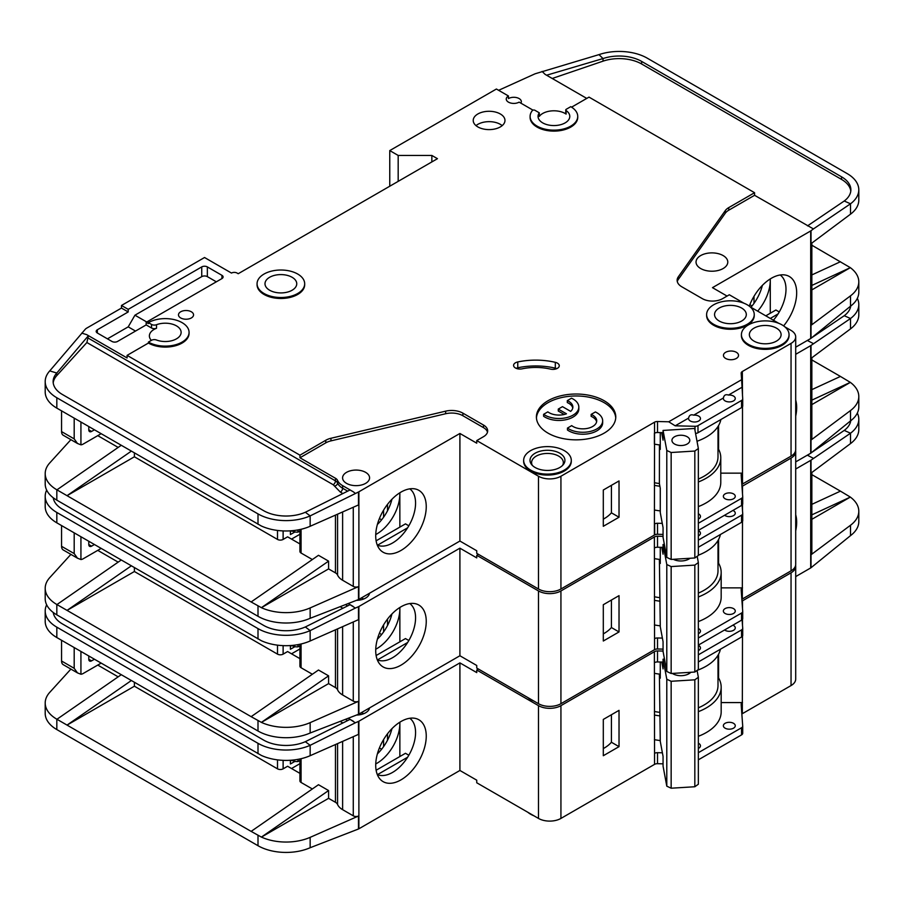 <?xml version="1.0" encoding="UTF-8"?>
<svg xmlns="http://www.w3.org/2000/svg" width="904" height="904" viewBox="0 0 904 904"><rect width="100%" height="100%" fill="white"/><g stroke="black" fill="none" stroke-linecap="round" stroke-linejoin="round"><path stroke-width="1.36" d="M698.351 530.637A5.955 3.435 180 0 1 698.724 530.84A5.955 3.435 180 0 1 700.464 533.27A5.955 3.435 180 0 1 698.351 535.891M732.918 510.444A5.955 3.435 180 0 1 733.517 510.749A5.955 3.435 180 0 1 735.268 513.178A5.955 3.435 180 0 1 731.585 516.353A5.955 3.435 180 0 1 725.098 515.608A5.955 3.435 180 0 1 724.579 515.257M725.098 613.466A5.955 3.435 180 0 1 723.358 611.036A5.955 3.435 180 0 1 727.031 607.861A5.955 3.435 180 0 1 733.517 608.607A5.955 3.435 180 0 1 735.268 611.036A5.955 3.435 180 0 1 731.585 614.211A5.955 3.435 180 0 1 725.098 613.466M698.351 628.506A5.955 3.435 180 0 1 698.724 628.698A5.955 3.435 180 0 1 700.464 631.128A5.955 3.435 180 0 1 698.351 633.749M527.846 697.572A23.809 13.752 0 0 0 530.625 699.504A23.809 13.752 0 0 0 533.97 701.108M795.701 400.076A35.731 20.634 -60 0 1 795.701 416.122M377.296 659.818A32.544 18.792 120 0 0 378.945 660.406A32.544 18.792 120 0 0 392.562 657.694A32.544 18.792 120 0 0 415.569 617.839A32.544 18.792 120 0 0 409.783 603.556M400.981 606.81A35.731 20.634 -60 0 1 415.139 603.646A35.731 20.634 -60 0 1 425.14 630.585A35.731 20.634 -60 0 1 400.981 665.163A35.731 20.634 -60 0 1 380.053 664.417A35.731 20.634 -60 0 1 378.663 635.196A35.731 20.634 -60 0 1 400.981 606.81M399.862 641.817L399.862 607.488A32.544 18.792 -60 0 1 399.862 608.765A32.544 18.792 -60 0 1 376.844 648.62A32.544 18.792 -60 0 1 375.736 649.23M377.386 639.173A32.544 18.792 120 0 0 391.94 613.963M134.391 567.61L134.391 571.509L277.505 654.134A3.966 2.294 0 0 0 283.121 654.134L283.121 645.625M97.768 550.366L118.164 562.141M379.409 633.252L381.624 634.529M299.913 648.97L291.54 653.807M387.511 625.511L387.511 619.082M383.578 631.93L383.578 624.879M299.913 658.643L287.608 651.547L283.121 654.134M290.41 645.558L290.41 649.275L294.715 646.789M358.888 606.494L358.888 714.081L459.91 655.75L459.91 548.174L358.888 606.494A3.966 2.294 180 0 1 358.492 606.697L358.492 619.658L310.151 640.981A39.686 22.916 180 0 1 261.414 640.744L56.828 522.84A39.686 22.916 180 0 1 45.2 506.635L45.2 496.262A39.686 22.916 0 0 0 56.828 512.466L258.002 628.608A39.686 22.916 0 0 0 310.151 630.619L305.337 626.969A31.753 18.329 180 0 1 263.606 625.376L62.432 509.223A31.753 18.329 180 0 1 53.246 497.776M134.391 571.509L67.043 610.392L251.131 716.669L318.479 670.011L328.581 675.842L261.414 722.375L251.131 716.669M312.355 674.248L301.077 667.74L301.077 643.987M299.913 644.247L299.913 666.124A3.966 2.294 0 0 0 301.077 667.74M342.616 626.664L342.616 694.961A19.052 10.995 180 0 1 337.565 689.763A7.933 4.588 0 0 0 335.452 687.594L328.581 683.616L328.581 675.842M70.896 554.389L49.754 577.633A39.686 22.916 0 0 0 45.2 588.289A39.686 22.916 0 0 0 56.828 604.494L67.043 610.392L131.329 565.847M45.2 588.289L45.2 598.663A39.686 22.916 0 0 0 56.828 614.856L258.002 731.008A39.686 22.916 0 0 0 310.151 733.008L310.151 722.646L358.492 701.323A3.966 2.294 180 0 1 353.272 701.12L342.616 694.961M299.913 645.727L297.992 646.846L295.744 646.846L291.201 645.501M297.992 644.631L297.992 646.846M328.581 683.616L261.414 722.375M261.414 722.398A39.686 22.916 0 0 0 310.151 722.646M407.625 642.518L377.544 659.886M376.12 655.524L405.467 638.574L408.834 640.518M459.91 548.174L476.747 557.892L476.747 555.305L538.49 590.945L538.49 703.707L476.747 668.067L476.747 665.48L459.91 655.75M358.888 714.081A3.966 2.294 180 0 1 358.492 714.284L310.151 733.008M369.521 593.227A13.492 7.786 180 0 1 356.73 600.346M358.492 606.697L355.362 608.076L350.063 604.674L305.337 626.969M348.334 603.646L353.272 606.494M46.658 490.104A39.686 22.916 0 0 0 45.2 496.262M121.226 560.017L56.941 604.561M741.981 486.442A3.966 2.294 180 0 1 742.218 486.284L791.045 458.091L791.045 570.853A15.877 9.164 0 0 0 795.701 564.378L795.701 451.616A15.877 9.164 0 0 0 795.61 450.644M791.045 570.853L742.331 598.99A3.966 2.294 0 0 0 741.856 599.318M538.49 590.945A15.877 9.164 0 0 0 560.932 590.945L654.383 536.999L654.552 638.642A3.966 2.294 180 0 1 657.524 637.975L657.524 648.993L663.061 649.117M657.524 648.993A3.966 2.294 0 0 0 654.552 649.66L560.932 703.707L560.932 590.945M538.49 703.707A15.877 9.164 0 0 0 560.932 703.707M791.045 458.091A15.877 9.164 0 0 0 795.701 451.616M478.431 554.333L476.747 555.305M654.383 547.688L654.383 536.999M654.665 536.829A3.966 2.294 180 0 1 657.524 536.23L657.524 547.248A3.966 2.294 0 0 0 654.665 547.847M663.061 536.354L657.524 536.23M355.362 608.076L310.151 630.619L310.151 640.981M795.701 354.311L810.696 345.656A3.966 2.294 180 0 0 811.024 345.43L850.517 318.513L844.234 315.711A31.753 18.329 180 0 0 850.754 306.015M811.848 357.781L811.848 438.655A3.966 2.294 180 0 1 811.024 440.056L850.517 410.54L850.517 420.902L811.024 453.017A3.966 2.294 0 0 1 810.696 453.232L795.701 461.887M811.848 389.635L840.437 376.437L811.848 359.939M840.437 376.437L850.336 382.381L811.848 404.608M850.336 382.358L811.848 400.133M850.517 328.875L850.517 318.513A39.686 22.916 0 0 0 858.8 304.501L858.8 314.874A39.686 22.916 180 0 1 850.517 328.875L811.024 358.391L811.024 345.43M850.517 410.54A39.686 22.916 0 0 0 858.8 396.528A39.686 22.916 0 0 0 850.336 382.381M850.517 420.902A39.686 22.916 0 0 0 858.8 406.902L858.8 396.528M858.8 304.501A39.686 22.916 0 0 0 857.342 298.343M807.328 340.469L813.43 343.633M807.521 340.582L809.803 339.034M812.402 337.282L844.234 315.711M698.351 637.987L741.551 613.048A3.966 2.294 0 0 0 742.715 611.42A3.966 2.294 0 0 0 742.704 611.33L741.167 589.679A3.966 2.294 180 0 1 741.167 589.589A3.966 2.294 180 0 1 742.331 587.973L742.5 521.427M742.5 510.534L742.5 504.579M742.5 493.686L742.5 486.126M657.524 637.975L662.395 638.088M603.307 604.719L603.307 641.015L619.025 631.941L619.025 595.646L603.307 604.719M657.524 547.248L663.061 547.372M698.351 540.129L741.551 515.19A3.966 2.294 0 0 0 742.715 513.562A3.966 2.294 0 0 0 742.704 513.472L742.105 505.053M742.218 486.284L742.218 489.765M698.351 621.579A50.794 29.323 0 0 0 721.177 597.103L721.177 572.481A50.794 29.323 180 0 0 718.59 563.237L718.59 539.485M742.5 587.871L721.177 587.871M91.598 546.152A3.966 2.294 -60 0 1 89.609 546.344A3.966 2.294 -60 0 1 88.784 544.524L91.598 546.152L94.4 544.524M88.784 544.524L88.784 541.293M80.931 536.75L80.931 559.542L77.484 558.186L74.196 553.598L74.196 532.863M101.135 548.412L83.179 558.785A7.933 4.588 -60 0 1 80.931 559.542M661.784 547.338L663.061 554.208L663.061 544.49L664.372 544.411M690.046 558.276A11.311 6.531 180 0 1 688.871 559.067A11.311 6.531 180 0 1 673.322 559.305M689.153 558.333A8.927 5.153 180 0 1 687.933 559.553M659.389 559.395L660.27 626.664L663.061 641.704L663.061 651.422L666.79 671.469L671.152 673.503L694.826 672.034L698.351 669.514L698.351 562.582L694.826 565.102L694.826 672.034M671.152 673.503L671.152 566.571L694.826 565.102M666.79 671.469L666.79 564.537L671.152 566.571M697.187 556.288L698.351 562.582M666.79 564.537L663.061 544.49M660.27 547.304L660.27 563.474L659.513 559.418M61.562 525.574L61.562 546.31A7.933 4.588 120 0 0 63.212 549.948L77.484 558.186M361.216 598.03A11.91 6.87 180 0 1 363.747 598.979M659.389 597.612A47.618 27.493 180 0 1 654.383 596.753M698.351 593.103A47.618 27.493 0 0 0 718.002 570.853L718.002 540.524M654.383 558.593A50.398 29.097 0 0 0 660.27 559.508M698.351 555.203A50.398 29.097 0 0 0 720.409 534.513M742.704 611.522L742.704 618.46A3.966 2.294 180 0 1 742.715 618.551A3.966 2.294 180 0 1 741.551 620.178L698.351 645.117M721.177 572.481A50.794 29.323 180 0 1 698.351 596.956M660.044 601.194A50.794 29.323 180 0 1 654.383 600.312M718.59 563.237A50.794 29.323 0 0 0 718.002 562.265M603.307 633.862A38.104 22.001 0 0 0 611.409 627.534L611.409 600.041M698.351 547.248L741.551 522.309A3.966 2.294 0 0 0 742.715 520.693A3.966 2.294 0 0 0 742.704 520.602L742.704 513.653M654.383 624.935A50.794 29.323 0 0 0 660.27 625.839M611.409 627.534L619.025 631.941M698.351 645.354A5.955 3.435 180 0 1 698.724 645.546A5.955 3.435 180 0 1 700.464 647.976A5.955 3.435 180 0 1 698.351 650.609M732.918 625.15A5.955 3.435 180 0 1 733.517 625.455A5.955 3.435 180 0 1 735.268 627.884A5.955 3.435 180 0 1 731.585 631.06A5.955 3.435 180 0 1 725.098 630.314A5.955 3.435 180 0 1 724.579 629.975M725.098 728.172A5.955 3.435 180 0 1 723.358 725.742A5.955 3.435 180 0 1 727.031 722.567A5.955 3.435 180 0 1 733.517 723.313A5.955 3.435 180 0 1 735.268 725.742A5.955 3.435 180 0 1 731.585 728.918A5.955 3.435 180 0 1 725.098 728.172M698.351 743.212A5.955 3.435 180 0 1 698.724 743.404A5.955 3.435 180 0 1 700.464 745.834A5.955 3.435 180 0 1 698.351 748.467M673.819 674.26A8.927 5.153 180 0 1 672.881 673.401M690.803 672.282A11.311 6.531 180 0 1 688.871 673.774A11.311 6.531 180 0 1 672.881 673.774L672.881 673.774A11.311 6.531 180 0 1 672.327 673.435M527.846 812.278A23.809 13.752 0 0 0 530.625 814.21A23.809 13.752 0 0 0 533.97 815.815M795.701 514.783A35.731 20.634 -60 0 1 795.701 530.829M377.296 774.536A32.544 18.792 120 0 0 378.945 775.123A32.544 18.792 120 0 0 392.562 772.411A32.544 18.792 120 0 0 415.569 732.545A32.544 18.792 120 0 0 409.783 718.262M400.981 721.516A35.731 20.634 -60 0 1 415.139 718.352A35.731 20.634 -60 0 1 425.14 745.303A35.731 20.634 -60 0 1 400.981 779.869A35.731 20.634 -60 0 1 380.053 779.124A35.731 20.634 -60 0 1 378.663 749.902A35.731 20.634 -60 0 1 400.981 721.516M399.828 722.217A32.544 18.792 -60 0 1 399.862 723.482A32.544 18.792 -60 0 1 376.844 763.338A32.544 18.792 -60 0 1 375.736 763.948M377.386 753.879A32.544 18.792 120 0 0 391.94 728.669M134.391 682.328L134.391 686.215L277.505 768.841A3.966 2.294 0 0 0 283.121 768.841L283.121 760.343M97.768 665.073L118.164 676.847M379.409 747.958L381.624 749.235M299.913 763.677L291.54 768.524M387.511 740.218L387.511 733.788M383.578 746.636L383.578 739.585M299.913 773.361L287.608 766.253L283.121 768.841M290.41 760.264L290.41 763.982L294.715 761.496M358.888 721.211L358.888 828.787L459.91 770.468L459.91 662.881L358.888 721.211A3.966 2.294 180 0 1 358.492 721.415L358.492 734.376L310.151 755.699A39.686 22.916 180 0 1 261.414 755.45L56.828 637.546A39.686 22.916 180 0 1 45.2 621.342L45.2 610.968A39.686 22.916 0 0 0 56.828 627.173L258.002 743.325A39.686 22.916 0 0 0 310.151 745.325L305.337 741.687A31.753 18.329 180 0 1 263.606 740.082L62.432 623.929A31.753 18.329 180 0 1 53.246 612.494M134.391 686.215L67.043 725.098L251.131 831.386L318.479 784.717L328.581 790.548L261.414 837.081A39.686 22.916 0 0 0 310.151 837.353L358.492 816.029A3.966 2.294 180 0 1 353.272 815.826L342.616 809.668A19.052 10.995 180 0 1 337.565 804.47A7.933 4.588 0 0 0 335.452 802.3L328.581 798.334L328.581 790.548M312.355 788.966L301.077 782.457L301.077 758.693M299.913 758.964L299.913 780.83A3.966 2.294 0 0 0 301.077 782.457M70.896 669.096L49.754 692.351A39.686 22.916 0 0 0 45.2 702.996A39.686 22.916 0 0 0 56.828 719.2L67.043 725.098L131.329 680.554M45.2 702.996L45.2 713.369A39.686 22.916 0 0 0 56.828 729.573L258.002 845.715A39.686 22.916 0 0 0 310.151 847.726L310.151 837.353M328.581 798.334L261.414 837.104L251.131 831.386M299.913 760.445L297.992 761.552L295.744 761.552L291.201 760.207M297.992 759.337L297.992 761.552M399.862 722.194L399.862 756.535M407.625 757.236L377.544 774.592M376.12 770.242L405.467 753.292L408.834 755.236M459.91 662.881L476.747 672.599L476.747 670.011L538.49 705.651L538.49 818.425L476.747 782.774L476.747 780.186L459.91 770.468M358.888 828.787A3.966 2.294 180 0 1 358.492 828.991L310.151 847.726M369.521 707.934A13.492 7.786 180 0 1 356.73 715.053M358.492 721.415L355.362 722.793L350.063 719.381L305.337 741.687M348.334 718.352L353.272 721.211M46.658 604.821A39.686 22.916 0 0 0 45.2 610.968M121.226 674.723L56.941 719.268M741.981 601.16A3.966 2.294 180 0 1 742.218 600.99L791.045 572.797L791.045 685.571A15.877 9.164 0 0 0 795.701 679.085L795.701 566.322A15.877 9.164 0 0 0 795.61 565.35M791.045 685.571L742.331 713.697A3.966 2.294 0 0 0 741.856 714.024M538.49 705.651A15.877 9.164 0 0 0 560.932 705.651L654.383 651.705L654.552 753.348A3.966 2.294 180 0 1 657.524 752.682L657.524 763.699L663.061 763.835M657.524 763.699A3.966 2.294 0 0 0 654.552 764.366L560.932 818.425L560.932 705.651M538.49 818.425A15.877 9.164 0 0 0 560.932 818.425M791.045 572.797A15.877 9.164 0 0 0 795.701 566.322M478.431 669.039L476.747 670.011M654.383 662.395L654.383 651.705M654.665 651.547A3.966 2.294 180 0 1 657.524 650.936L657.524 661.954A3.966 2.294 0 0 0 654.665 662.564M663.061 651.061L657.524 650.936M355.362 722.793L310.151 745.325L310.151 755.699M795.701 469.018L810.696 460.362A3.966 2.294 180 0 0 811.024 460.147L850.517 433.219L844.234 430.417A31.753 18.329 180 0 0 850.754 420.733M811.848 472.487L811.848 553.361A3.966 2.294 180 0 1 811.024 554.762L850.517 525.247L850.517 535.62L811.024 567.723A3.966 2.294 0 0 1 810.696 567.938L795.701 576.594M811.848 504.353L840.437 491.143L811.848 474.645M840.437 491.143L850.336 497.076L811.848 519.314M850.517 525.247A39.686 22.916 0 0 0 858.8 511.235A39.686 22.916 0 0 0 850.336 497.098L811.848 514.851M850.517 443.593L850.517 433.219A39.686 22.916 0 0 0 858.8 419.207L858.8 429.581A39.686 22.916 180 0 1 850.517 443.593L811.024 473.108L811.024 460.147M850.517 535.62A39.686 22.916 0 0 0 858.8 521.608L858.8 511.235M858.8 419.207A39.686 22.916 0 0 0 857.342 413.06M807.328 455.175L813.43 458.339M807.521 455.288L809.803 453.751M812.402 451.989L844.234 430.417M698.351 752.693L741.551 727.754A3.966 2.294 0 0 0 742.715 726.138A3.966 2.294 0 0 0 742.704 726.036L741.167 704.397A3.966 2.294 180 0 1 741.167 704.295A3.966 2.294 180 0 1 742.331 702.679L742.5 636.145M742.5 625.24L742.5 619.296M742.5 608.392L742.5 600.832M657.524 752.682L662.395 752.795M603.307 719.426L603.307 755.721L619.025 746.647L619.025 710.352L603.307 719.426M657.524 661.954L663.061 662.078M698.351 654.835L741.551 629.896A3.966 2.294 0 0 0 742.715 628.269A3.966 2.294 0 0 0 742.704 628.178L742.105 619.771M742.218 600.99L742.218 604.482M698.351 736.297A50.794 29.323 0 0 0 721.177 711.81L721.177 687.187A50.794 29.323 180 0 0 718.59 677.955L718.59 654.191M742.5 702.577L721.177 702.577M91.598 660.858A3.966 2.294 -60 0 1 89.609 661.05A3.966 2.294 -60 0 1 88.784 659.242L91.598 660.858L94.4 659.242M88.784 659.242L88.784 655.999M80.931 651.456L80.931 674.248L77.484 672.892L74.196 668.316L74.196 647.569M101.135 663.129L83.179 673.491A7.933 4.588 -60 0 1 80.931 674.248M661.784 662.056L663.061 668.915L663.061 659.197L664.485 659.106M689.537 672.361A8.927 5.153 180 0 1 687.933 674.26M659.389 674.113L660.27 741.37L663.061 756.411L663.061 766.129L666.79 786.175L671.152 788.209L694.826 786.751L698.351 784.22L698.351 677.288L694.826 679.819L694.826 786.751M671.152 788.209L671.152 681.277L694.826 679.819M666.79 786.175L666.79 679.243L671.152 681.277M697.074 670.429L698.351 677.288M666.79 679.243L663.061 659.197M660.27 662.022L660.27 678.192L659.513 674.124M61.562 640.281L61.562 661.016A7.933 4.588 120 0 0 63.212 664.655L77.484 672.892M361.216 712.736A11.91 6.87 180 0 1 363.747 713.685M659.389 712.318A47.618 27.493 180 0 1 654.383 711.459M698.351 707.821A47.618 27.493 0 0 0 718.002 685.571L718.002 655.242M654.383 673.299A50.398 29.097 0 0 0 660.27 674.214M697.187 670.35A50.398 29.097 0 0 0 720.409 649.23M742.704 726.228L742.704 733.167A3.966 2.294 180 0 1 742.715 733.257A3.966 2.294 180 0 1 741.551 734.884L698.351 759.823M721.177 687.187A50.794 29.323 180 0 1 698.351 711.663M660.044 715.9A50.794 29.323 180 0 1 654.383 715.019M718.59 677.955A50.794 29.323 0 0 0 718.002 676.983M603.307 748.58A38.104 22.001 0 0 0 611.409 742.252L611.409 714.748M698.351 661.965L741.551 637.026A3.966 2.294 0 0 0 742.715 635.399A3.966 2.294 0 0 0 742.704 635.309L742.704 628.37M654.383 739.653A50.794 29.323 0 0 0 660.27 740.557M611.409 742.252L619.025 746.647M698.351 513.788A5.955 3.435 180 0 1 698.724 513.992A5.955 3.435 180 0 1 700.464 516.421A5.955 3.435 180 0 1 698.351 519.043M733.517 493.9A5.955 3.435 180 0 1 735.268 496.33A5.955 3.435 180 0 1 731.585 499.505A5.955 3.435 180 0 1 725.098 498.759A5.955 3.435 180 0 1 723.358 496.33A5.955 3.435 180 0 1 727.031 493.155A5.955 3.435 180 0 1 733.517 493.9M723.415 397.986A5.955 3.435 0 0 0 723.358 398.472A5.955 3.435 0 0 0 725.098 400.901A5.955 3.435 0 0 0 731.585 401.647A5.955 3.435 0 0 0 735.268 398.472A5.955 3.435 0 0 0 733.517 396.042A5.955 3.435 0 0 0 728.466 395.071C725.675 394.121 723.991 395.093 723.415 397.986L693.673 415.151C690.882 414.213 689.198 415.185 688.622 418.077L675.198 425.818L668.723 421.784L657.524 421.513A3.966 2.294 0 0 0 654.552 422.179L560.932 476.238L560.932 589.001L654.383 535.055L654.552 433.197A3.966 2.294 180 0 1 657.524 432.53L663.061 432.666M688.622 418.077A5.955 3.435 0 0 0 688.565 418.563A5.955 3.435 0 0 0 690.306 420.993A5.955 3.435 0 0 0 696.792 421.739A5.955 3.435 0 0 0 700.464 418.563A5.955 3.435 0 0 0 698.724 416.122A5.955 3.435 0 0 0 693.673 415.151M741.653 308.061A15.877 9.164 180 0 1 746.308 314.547A15.877 9.164 180 0 1 736.511 323.01A15.877 9.164 180 0 1 719.211 321.022A15.877 9.164 180 0 1 714.555 314.547A15.877 9.164 180 0 1 724.353 306.072A15.877 9.164 180 0 1 741.653 308.061M776.457 328.152A15.877 9.164 180 0 1 781.101 334.638A15.877 9.164 180 0 1 771.304 343.102A15.877 9.164 180 0 1 754.004 341.113A15.877 9.164 180 0 1 749.359 334.638A15.877 9.164 180 0 1 759.157 326.163A15.877 9.164 180 0 1 776.457 328.152M567.463 428.078A19.843 11.458 0 0 0 568.797 428.925A19.843 11.458 0 0 0 590.414 431.411A19.843 11.458 0 0 0 602.663 420.823L602.663 422.767A19.843 11.458 0 0 1 590.414 433.355A19.843 11.458 0 0 1 568.797 430.869A19.843 11.458 0 0 1 567.463 430.021L567.463 428.078L571.701 425.626A13.888 8.023 0 0 0 573 426.496A13.888 8.023 0 0 0 588.142 428.236A13.888 8.023 0 0 0 596.719 420.823A13.888 8.023 0 0 0 592.651 415.151A13.888 8.023 0 0 0 591.148 414.405L591.148 416.348A13.888 8.023 180 0 1 592.651 417.106A13.888 8.023 180 0 1 596.617 421.795M602.663 420.823A19.843 11.458 0 0 0 596.855 412.721A19.843 11.458 0 0 0 595.386 411.953L591.148 414.405M578.82 407.06L578.82 409.003A19.843 11.458 0 0 1 566.571 419.58A19.843 11.458 0 0 1 544.942 417.106A19.843 11.458 0 0 1 543.609 416.247L543.609 414.303A19.843 11.458 0 0 0 544.942 415.151A19.843 11.458 0 0 0 566.571 417.637A19.843 11.458 0 0 0 578.82 407.06A19.843 11.458 0 0 0 573 398.958A19.843 11.458 0 0 0 571.531 398.189L567.294 400.63L567.294 402.574A13.888 8.023 180 0 1 572.763 408.032M543.609 414.303L547.847 411.862A13.888 8.023 0 0 0 549.146 412.721A13.888 8.023 0 0 0 566.458 413.806L558.265 409.083L562.48 406.653L570.673 411.376A13.888 8.023 0 0 0 572.865 407.06A13.888 8.023 0 0 0 567.294 400.63M559.813 453.232A17.458 10.08 180 0 1 563.407 464.475A17.458 10.08 180 0 1 535.123 467.492A17.458 10.08 180 0 1 531.529 464.475A17.458 10.08 180 0 1 537.564 452.056A17.458 10.08 180 0 1 559.813 453.232M532.354 465.413A15.877 9.164 180 0 1 531.597 462.599A15.877 9.164 180 0 1 541.394 454.136A15.877 9.164 180 0 1 558.695 456.124A15.877 9.164 180 0 1 563.339 462.599A15.877 9.164 180 0 1 562.582 465.413M292.094 277.279A15.877 9.164 180 0 1 296.749 283.766A15.877 9.164 180 0 1 286.952 292.229A15.877 9.164 180 0 1 269.652 290.24A15.877 9.164 180 0 1 264.996 283.766A15.877 9.164 180 0 1 274.793 275.291A15.877 9.164 180 0 1 292.094 277.279M687.187 436.745A8.927 5.153 180 0 1 689.808 440.384A8.927 5.153 180 0 1 684.294 445.152A8.927 5.153 180 0 1 674.565 444.033A8.927 5.153 180 0 1 671.943 440.384A8.927 5.153 180 0 1 677.458 435.626A8.927 5.153 180 0 1 687.187 436.745M251.131 601.962L261.414 607.669L328.581 561.135L318.479 555.305L251.131 601.962L56.828 489.787A39.686 22.916 180 0 1 45.2 473.583L45.2 483.945A39.686 22.916 0 0 0 56.828 500.149L258.002 616.302A39.686 22.916 0 0 0 310.151 618.302L358.492 599.567A3.966 2.294 180 0 0 358.888 599.375L459.91 541.044L476.747 550.762L476.747 553.361L538.49 589.001L538.49 476.238L476.747 440.587L483.482 436.7A14.283 8.249 0 0 0 487.674 430.869A14.283 8.249 0 0 0 483.482 425.038L462.893 413.151A15.877 9.164 0 0 0 445.649 411.15L330.966 438.27A15.877 9.164 0 0 0 325.768 440.271L299.958 455.175L127.091 355.374L148.414 343.057L148.414 342.085L151.51 340.299A3.966 2.294 0 0 1 156.505 340.006A15.877 9.164 0 0 0 172.777 340.435A15.877 9.164 0 0 0 181.128 332.367A15.877 9.164 0 0 0 176.483 325.881A15.877 9.164 0 0 0 156.505 324.717L156.505 328.288A15.877 9.164 0 0 0 149.386 335.926A15.877 9.164 0 0 0 151.375 340.379M565.757 109.949L565.757 113.508A1.582 0.915 0 0 0 566.119 114.096A15.877 9.164 0 0 0 565.147 113.486A15.877 9.164 0 0 0 539.304 116.379L539.304 112.819L534.931 110.288A1.582 0.915 0 0 0 532.366 110.548A23.809 13.752 0 0 0 530.106 116.401A23.809 13.752 0 0 0 553.926 130.142A23.809 13.752 0 0 0 577.735 116.401A23.809 13.752 0 0 0 570.763 106.672L566.22 109.294A1.582 0.915 0 0 0 565.757 109.949A1.582 0.915 0 0 0 566.119 110.537A15.877 9.164 180 0 1 569.791 116.401A15.877 9.164 180 0 1 559.994 124.865A15.877 9.164 180 0 1 542.694 122.876A15.877 9.164 180 0 1 538.049 116.401A15.877 9.164 180 0 1 539.304 112.819M700.69 268.533A15.877 9.164 0 0 0 717.991 270.522A15.877 9.164 0 0 0 727.788 262.047A15.877 9.164 0 0 0 723.132 255.572A15.877 9.164 0 0 0 705.832 253.583A15.877 9.164 0 0 0 696.035 262.047A15.877 9.164 0 0 0 700.69 268.533M257.064 283.766L257.064 284.737A23.809 13.752 0 0 0 264.036 294.455A23.809 13.752 0 0 0 289.981 297.439A23.809 13.752 0 0 0 304.682 284.737L304.682 283.766A23.809 13.752 0 0 0 297.71 274.036A23.809 13.752 0 0 0 271.765 271.064A23.809 13.752 0 0 0 257.064 283.766A23.809 13.752 0 0 0 264.036 293.484A23.809 13.752 0 0 0 289.981 296.467A23.809 13.752 0 0 0 304.682 283.766M725.663 358.447A7.537 4.35 0 0 0 733.879 359.397A7.537 4.35 0 0 0 738.534 355.374A7.537 4.35 0 0 0 736.331 352.289A7.537 4.35 0 0 0 728.104 351.351A7.537 4.35 0 0 0 723.449 355.374A7.537 4.35 0 0 0 725.663 358.447M523.653 460.362L523.653 461.334A23.809 13.752 0 0 0 530.625 471.052A23.809 13.752 0 0 0 556.582 474.035A23.809 13.752 0 0 0 571.283 461.334L571.283 460.362A23.809 13.752 0 0 0 564.299 450.633A23.809 13.752 0 0 0 538.355 447.661A23.809 13.752 0 0 0 523.653 460.362A23.809 13.752 0 0 0 530.625 470.08A23.809 13.752 0 0 0 556.582 473.063A23.809 13.752 0 0 0 571.283 460.362M548.027 433.14A39.686 22.916 0 0 0 591.272 438.101A39.686 22.916 0 0 0 615.771 416.936A39.686 22.916 0 0 0 604.154 400.732A39.686 22.916 0 0 0 560.898 395.771A39.686 22.916 0 0 0 536.4 416.936A39.686 22.916 0 0 0 548.027 433.14M536.445 417.908A39.686 22.916 180 0 1 561.689 397.534A39.686 22.916 180 0 1 604.154 402.675A39.686 22.916 180 0 1 615.737 417.908M477.877 126.933A15.877 9.164 0 0 0 495.166 128.91A15.877 9.164 0 0 0 504.974 120.447A15.877 9.164 0 0 0 500.319 113.972A15.877 9.164 0 0 0 483.018 111.983A15.877 9.164 0 0 0 473.221 120.447A15.877 9.164 0 0 0 477.877 126.933M476.001 125.633A15.877 9.164 180 0 1 500.319 124.334A15.877 9.164 180 0 1 502.183 125.633M741.416 334.638L741.416 335.61A23.809 13.752 0 0 0 748.388 345.328A23.809 13.752 0 0 0 774.344 348.311A23.809 13.752 0 0 0 789.045 335.61L789.045 334.638A23.809 13.752 0 0 0 782.073 324.909A23.809 13.752 0 0 0 756.117 321.937A23.809 13.752 0 0 0 741.416 334.638A23.809 13.752 0 0 0 748.388 344.356A23.809 13.752 0 0 0 774.344 347.339A23.809 13.752 0 0 0 789.045 334.638M180.687 317.948A7.537 4.35 0 0 0 188.913 318.886A7.537 4.35 0 0 0 193.558 314.863A7.537 4.35 0 0 0 191.354 311.79A7.537 4.35 0 0 0 183.139 310.84A7.537 4.35 0 0 0 178.483 314.863A7.537 4.35 0 0 0 180.687 317.948M557.418 363.137A6.351 3.661 0 0 0 555.305 362.323A52.387 30.25 0 0 0 517.766 361.95A6.351 3.661 0 0 0 513.585 365.397A6.351 3.661 0 0 0 522.105 368.832A39.686 22.916 180 0 1 550.547 369.126A6.351 3.661 0 0 0 559.271 365.724A6.351 3.661 0 0 0 557.418 363.137M516.082 368.312A6.351 3.661 180 0 1 517.766 367.781A52.387 30.25 180 0 1 555.305 368.154A6.351 3.661 180 0 1 556.774 368.64M706.623 314.547L706.623 315.519A23.809 13.752 0 0 0 713.595 325.237A23.809 13.752 0 0 0 739.54 328.22A23.809 13.752 0 0 0 754.241 315.519L754.241 314.547A23.809 13.752 0 0 0 747.269 304.817A23.809 13.752 0 0 0 721.324 301.846A23.809 13.752 0 0 0 706.623 314.547A23.809 13.752 0 0 0 713.595 324.265A23.809 13.752 0 0 0 739.54 327.248A23.809 13.752 0 0 0 754.241 314.547M520.873 103.146A7.537 4.35 0 0 0 521.337 101.655A7.537 4.35 0 0 0 519.122 98.57A7.537 4.35 0 0 0 508.455 98.57L508.455 95.982A7.537 4.35 0 0 0 506.251 99.056A7.537 4.35 0 0 0 508.455 102.141A7.537 4.35 0 0 0 519.122 102.141L532.998 110.152M148.414 343.057A23.809 13.752 0 0 0 174.37 346.04A23.809 13.752 0 0 0 189.072 333.339L189.072 332.367A23.809 13.752 0 0 0 182.099 322.649A23.809 13.752 0 0 0 148.414 322.649L151.51 324.423A3.966 2.294 0 0 0 156.505 324.717M148.414 342.085A23.809 13.752 0 0 0 174.37 345.068A23.809 13.752 0 0 0 189.072 332.367M783.621 325.903A35.731 20.634 120 0 0 785.565 275.076A35.731 20.634 120 0 0 771.406 278.24A35.731 20.634 120 0 0 749.269 306.128M346.537 483.369A13.492 7.786 0 0 0 361.25 485.052A13.492 7.786 0 0 0 369.578 477.854A13.492 7.786 0 0 0 365.623 472.351A13.492 7.786 0 0 0 350.921 470.656A13.492 7.786 0 0 0 342.582 477.854A13.492 7.786 0 0 0 346.537 483.369M409.783 488.849A32.544 18.792 -60 0 1 415.569 503.132A32.544 18.792 -60 0 1 392.562 542.988A32.544 18.792 -60 0 1 378.945 545.7A32.544 18.792 -60 0 1 377.296 545.112M400.981 492.104A35.731 20.634 120 0 0 378.663 520.478A35.731 20.634 120 0 0 380.053 549.711A35.731 20.634 120 0 0 400.981 550.457A35.731 20.634 120 0 0 425.14 515.879A35.731 20.634 120 0 0 415.139 488.94A35.731 20.634 120 0 0 400.981 492.104M375.736 534.524A32.544 18.792 120 0 0 376.844 533.914A32.544 18.792 120 0 0 399.862 494.059A32.544 18.792 120 0 0 399.828 492.793L399.862 527.111M377.273 545.055L378.945 545.7M118.164 447.423L97.768 435.649M134.391 452.904L134.391 456.791L277.505 539.428A3.966 2.294 180 0 0 283.121 539.428L287.608 536.829L299.913 543.937M391.94 499.245A32.544 18.792 -60 0 1 377.386 524.467M291.54 539.1L299.913 534.264M381.624 519.823L379.409 518.546M387.511 504.375L387.511 510.805M383.578 510.161L383.578 517.224M294.715 532.083L290.41 534.569L290.41 530.84M301.077 529.281L301.077 553.033A3.966 2.294 180 0 1 299.913 551.417L299.913 529.541M131.329 451.141L67.043 495.674L134.391 456.791M301.077 553.033L312.355 559.542M148.414 322.649L148.414 323.621L146.177 322.321L221.943 278.579A3.966 2.294 0 0 0 223.107 276.952A3.966 2.294 0 0 0 221.943 275.336L207.355 266.906A3.966 2.294 0 0 0 201.739 266.906L128.21 309.36L121.475 305.473L121.475 308.061L86.682 328.152A7.933 4.588 0 0 0 85.27 329.259L49.754 370.9A39.686 22.916 0 0 0 45.2 381.556L45.2 391.918A39.686 22.916 0 0 0 56.828 408.122L261.414 526.049M328.581 561.135L328.581 568.91L335.452 572.876A7.933 4.588 180 0 1 337.565 575.046L337.565 514.184M45.2 381.556A39.686 22.916 0 0 0 56.828 397.76L258.002 513.901A39.686 22.916 0 0 0 310.151 515.901L310.151 526.275L358.492 504.952L358.492 491.991L310.151 515.901L305.337 512.263L350.063 489.968L353.272 491.787L342.616 485.629A19.052 10.995 180 0 1 337.565 480.431A7.933 4.588 0 0 0 335.452 478.261L299.958 457.763L325.768 442.87A15.877 9.164 180 0 1 330.966 440.869L445.649 413.738A15.877 9.164 180 0 1 462.893 415.738L483.482 427.626A14.283 8.249 180 0 1 487.493 432.168M299.913 531.021L297.992 532.128L295.744 532.128L291.111 530.795M297.992 532.128L297.992 529.925M291.19 530.795L291.777 531.179M261.414 526.026A39.686 22.916 0 0 0 310.151 526.275M376.12 540.818L405.467 523.868L408.834 525.812M377.544 545.18L407.625 527.812M358.888 599.375L358.888 491.787L459.91 433.468L459.91 541.044M353.272 491.787L355.362 493.369M476.747 440.587L476.747 443.186L459.91 433.468M337.565 575.046A19.052 10.995 180 0 0 342.616 580.255L353.272 586.413A3.966 2.294 0 0 0 358.492 586.606L310.151 607.929A39.686 22.916 180 0 1 261.414 607.691L328.581 568.91M56.941 489.844L121.226 445.31M45.2 473.583A39.686 22.916 180 0 1 49.754 462.927L70.896 439.672M305.337 512.263A31.753 18.329 0 0 1 263.606 510.658L62.432 394.517A31.753 18.329 0 0 1 53.133 381.556A31.753 18.329 0 0 1 56.782 373.036L49.754 370.9M127.091 355.374L127.091 357.961L86.682 334.638L88.434 335.666L86.886 342.526L333.214 484.747L340.367 492.115A3.175 1.831 120 0 0 342.616 488.228A19.052 10.995 180 0 1 337.565 483.018L337.565 480.431M299.958 455.175L299.958 457.763M530.106 116.401L530.106 117.373A23.809 13.752 0 0 0 553.926 131.114A23.809 13.752 0 0 0 577.735 117.373L577.735 116.401M121.475 305.473L204.541 257.516L231.48 273.064A3.966 2.294 180 0 1 237.097 273.064L238.215 273.72L437.457 158.686L431.852 155.443L398.178 155.443L389.76 150.584L496.398 89.021L508.455 95.982M538.49 476.238A15.877 9.164 0 0 0 560.932 476.238M695.549 433.411A3.966 2.294 0 0 0 697.99 432.756L741.551 407.602L741.551 400.472A3.966 2.294 180 0 0 742.715 398.856A3.966 2.294 180 0 0 742.704 398.766L741.63 379.691L668.723 421.784M741.63 379.691L741.167 373.228A3.966 2.294 0 0 1 741.167 373.126A3.966 2.294 0 0 1 742.331 371.51L742.5 395.816M742.218 484.171L791.045 456.147L791.045 343.384L742.331 371.51M791.045 343.384A15.877 9.164 0 0 0 795.701 336.898A15.877 9.164 0 0 0 791.045 330.423L784.853 326.841M778.728 323.304L750.049 306.75M743.924 303.213L729.313 294.772L722.578 298.67A14.283 8.249 0 0 1 702.374 298.67L681.774 286.771A15.877 9.164 0 0 1 677.13 280.296A15.877 9.164 0 0 1 678.316 276.816L725.29 210.609L725.29 213.208A15.877 9.164 180 0 1 728.76 210.203L754.569 195.298L813.43 228.927L811.024 230.723L811.024 243.684L850.517 214.169A39.686 22.916 0 0 0 858.8 200.157L858.8 189.795A39.686 22.916 0 0 0 847.172 173.591L647.23 58.15A39.686 22.916 0 0 0 598.99 54.624L535.473 73.676A7.933 4.588 180 0 0 534.626 74.004L498.635 90.31M571.577 107.169L589.001 97.112L754.569 192.71L728.76 207.604A15.877 9.164 0 0 0 725.29 210.609M538.49 589.001A15.877 9.164 0 0 0 560.932 589.001M791.045 456.147A15.877 9.164 0 0 0 795.701 449.672L795.701 336.898M741.856 484.6A3.966 2.294 180 0 1 742.218 484.341L741.935 473.154L720.782 473.154M663.061 534.411L657.524 534.275L657.524 523.269A3.966 2.294 0 0 0 654.665 523.868L654.665 534.885A3.966 2.294 180 0 1 657.524 534.275M121.475 308.061L128.21 311.948L97.349 329.768A3.966 2.294 0 0 0 96.186 331.395A3.966 2.294 0 0 0 97.349 333.011L111.938 341.441A3.966 2.294 0 0 0 117.554 341.441L146.177 324.909L151.51 327.994A3.966 2.294 0 0 0 156.505 328.288M81.744 333.135L86.682 334.638M88.434 335.666L56.782 373.036L56.782 375.623L86.886 342.526M53.212 382.855A31.753 18.329 180 0 1 56.782 375.623M770.287 313.247L770.287 278.918A32.544 18.792 -60 0 1 770.287 280.195A32.544 18.792 -60 0 1 757.688 311.157M762.366 285.381A32.544 18.792 -60 0 1 750.953 307.27M765.79 315.835L775.892 310.004L779.259 311.948M780.197 274.985A32.544 18.792 -60 0 1 785.994 289.269A32.544 18.792 -60 0 1 773.406 320.231M770.287 318.434L778.05 313.948M811.024 230.723A3.966 2.294 0 0 1 810.696 230.938L712.476 287.653L727.065 296.071M795.701 347.181L810.696 338.525A3.966 2.294 180 0 0 811.024 338.299L850.517 306.196A39.686 22.916 0 0 0 858.8 292.184L858.8 281.822A39.686 22.916 180 0 1 850.517 295.823L811.024 325.338A3.966 2.294 0 0 0 811.848 323.937L811.848 243.063M749.834 304.682L752.049 305.959M754.004 296.309L754.004 303.36M811.848 245.221L850.336 267.652L811.848 285.427M811.848 274.929L840.437 261.731M811.848 289.89L850.336 267.652M850.336 267.674A39.686 22.916 180 0 1 858.8 281.822M850.517 214.169L850.517 203.795A39.686 22.916 0 0 0 858.8 189.795M552.22 78.478L603.024 61.156A31.753 18.329 180 0 1 641.614 63.981L641.614 61.393L841.567 176.834L841.567 179.421A31.753 18.329 180 0 1 850.788 191.094M813.43 228.927L850.517 203.795L844.234 201.004A31.753 18.329 0 0 0 850.867 189.795A31.753 18.329 0 0 0 841.567 176.834M641.614 61.393A31.753 18.329 0 0 0 603.024 58.568L598.99 54.624M677.288 281.596A15.877 9.164 180 0 1 678.316 279.415L725.29 213.208M641.614 63.981L841.567 179.421M603.024 61.156L603.024 58.568L546.592 75.224M586.752 98.412L545.123 74.377L542.095 71.416M807.521 225.876L844.234 201.004M754.569 192.71L754.569 195.298M742.5 406.721L742.5 484.171M741.743 382.957A3.966 2.294 180 0 1 742.331 382.528M741.89 387.319L728.466 395.071M741.551 400.472L697.99 425.626A3.966 2.294 180 0 1 695.018 426.292L675.198 425.818M603.307 526.297L603.307 490.013L619.025 480.939L619.025 517.224L603.307 526.297M146.177 324.909L146.177 322.321M146.73 321.993L134.945 315.191L201.739 276.635A3.966 2.294 180 0 1 207.355 276.635L216.327 281.811M128.21 311.948L128.21 309.36M107.452 338.842L128.21 326.852L135.51 331.067M134.945 315.191L128.21 326.852M431.852 161.929L431.852 155.443M398.178 155.443L398.178 181.365M389.76 150.584L389.76 186.224M654.383 433.298L654.383 444.124A50.794 29.323 180 0 0 660.27 445.028M657.524 523.269L662.27 523.371M698.351 523.269L741.551 498.33A3.966 2.294 0 0 0 742.715 496.714A3.966 2.294 0 0 0 742.704 496.624L741.167 474.973A3.966 2.294 180 0 1 741.167 474.882A3.966 2.294 180 0 1 742.218 473.323M718.59 425.524L718.59 449.288M88.784 426.575L88.784 429.818A3.966 2.294 120 0 0 89.609 431.637A3.966 2.294 120 0 0 91.598 431.434L94.4 429.818M74.196 418.156L74.196 438.892L77.484 443.48L80.931 444.836L80.931 422.044M80.931 444.836A7.933 4.588 120 0 0 83.179 444.079L101.135 433.705M660.27 432.598L660.27 449.412L659.434 444.926L659.389 483.55L660.27 488.296L660.27 512.602L663.061 527.642L663.061 537.36L666.79 557.406L671.152 559.44L694.826 557.971L694.826 451.039L698.351 448.52L694.634 428.473L663.061 430.428L663.061 440.146L661.66 432.632M663.061 430.428L666.79 450.474L671.152 452.508L694.826 451.039M671.152 452.508L671.152 559.44M666.79 450.474L666.79 557.406M698.351 448.52L698.351 555.452L694.826 557.971M77.484 443.48L63.212 435.231A7.933 4.588 -60 0 1 61.562 431.603L61.562 410.868M659.389 483.55A47.618 27.493 180 0 1 654.383 482.691M718.002 426.496L718.002 456.791A47.618 27.493 180 0 1 698.351 479.052M654.383 485.358A50.398 29.097 0 0 0 659.886 486.228M698.351 481.968A50.398 29.097 0 0 0 720.782 457.763A50.398 29.097 0 0 0 718.002 448.237M558.265 409.083L558.265 411.026L564.243 414.473M741.551 407.602A3.966 2.294 0 0 0 742.715 405.986A3.966 2.294 0 0 0 742.704 405.885L742.704 398.946M720.861 419.546A50.794 29.323 180 0 1 697.007 441.265M720.782 457.763L720.782 482.397A50.398 29.097 180 0 1 698.351 506.602M660.27 510.907A50.398 29.097 180 0 1 654.383 509.992M611.409 485.335L611.409 512.828A38.104 22.001 180 0 1 603.307 519.156M698.351 530.399L741.551 505.46A3.966 2.294 0 0 0 742.715 503.844A3.966 2.294 0 0 0 742.704 503.754L742.704 496.804M619.025 517.224L611.409 512.828M277.505 654.134L277.505 645.151M335.452 629.828L335.452 687.594M258.002 638.981L258.002 628.608M56.828 522.84L56.828 512.466M56.828 604.494L56.828 614.856M258.002 731.008L258.002 720.635M353.272 621.963L353.272 701.12M358.492 701.323L358.492 714.284M337.565 628.89L337.565 689.763M345.633 604.686L347.69 605.861M810.696 453.232L810.696 345.656M811.024 453.017L811.024 440.056M742.331 598.99L742.331 587.973M654.552 638.642L654.552 649.66M342.865 608.268L340.243 606.754M74.196 553.598L61.562 546.31M741.551 613.048L741.551 620.178M741.551 515.19L741.551 522.309M277.505 768.841L277.505 759.857M335.452 744.534L335.452 802.3M258.002 753.687L258.002 743.325M56.828 637.546L56.828 627.173M56.828 719.2L56.828 729.573M258.002 845.715L258.002 835.352M353.272 736.67L353.272 815.826M358.492 816.029L358.492 828.991M337.565 743.608L337.565 804.47M345.633 719.392L347.69 720.578M342.616 741.382L342.616 809.668M810.696 567.938L810.696 460.362M811.024 567.723L811.024 554.762M742.331 713.697L742.331 702.679M654.552 753.348L654.552 764.366M342.865 722.974L340.243 721.46M74.196 668.316L61.562 661.016M741.551 727.754L741.551 734.884M741.551 629.896L741.551 637.026M566.119 110.537L566.119 114.096M555.305 362.323L555.305 368.154M277.505 530.445L277.505 539.428M283.121 530.919L283.121 539.428M335.452 572.876L335.452 515.111M56.828 489.787L56.828 500.149M258.002 605.929L258.002 616.302M258.002 513.901L258.002 524.275M56.828 408.122L56.828 397.76M353.272 586.413L353.272 507.257M358.492 599.567L358.492 586.606M310.151 607.929L310.151 618.302M342.616 485.629L342.616 488.228L347.69 491.154M335.452 478.261L335.452 480.849A7.933 4.588 180 0 1 337.565 483.018A3.175 2.52 157.4 0 1 334.469 486.047M333.214 484.747A3.175 1.831 120 0 0 335.452 480.849L88.434 338.232M325.768 442.87L325.768 440.271M330.966 440.869L330.966 438.27M445.649 413.738L445.649 411.15M462.893 415.738L462.893 413.151M483.482 427.626L483.482 425.038M342.616 580.255L342.616 511.958M340.367 492.115L342.865 493.561M810.696 230.938L810.696 338.525M811.024 325.338L811.024 338.299M850.517 306.196L850.517 295.823M728.76 207.604L728.76 210.203M678.316 279.415L678.316 276.816M657.524 432.53L657.524 421.513M695.018 430.575L695.018 426.292M654.552 433.197L654.552 422.179M151.51 324.423L151.51 327.994M221.943 278.579L221.943 275.336M207.355 266.906L207.355 276.635M201.739 276.635L201.739 266.906M97.349 329.768L97.349 333.011M517.766 367.781L517.766 361.95M91.598 431.434L88.784 429.818M74.196 438.892L61.562 431.603M697.99 432.756L697.99 425.626M741.551 505.46L741.551 498.33M291.777 645.897L291.111 645.501M742.715 618.551L742.715 611.42M742.715 520.693L742.715 513.562M291.777 760.603L291.111 760.219M742.715 733.257L742.715 726.138M742.715 635.399L742.715 628.269M742.715 398.856L742.715 405.986M742.715 496.714L742.715 503.844"/></g></svg>
